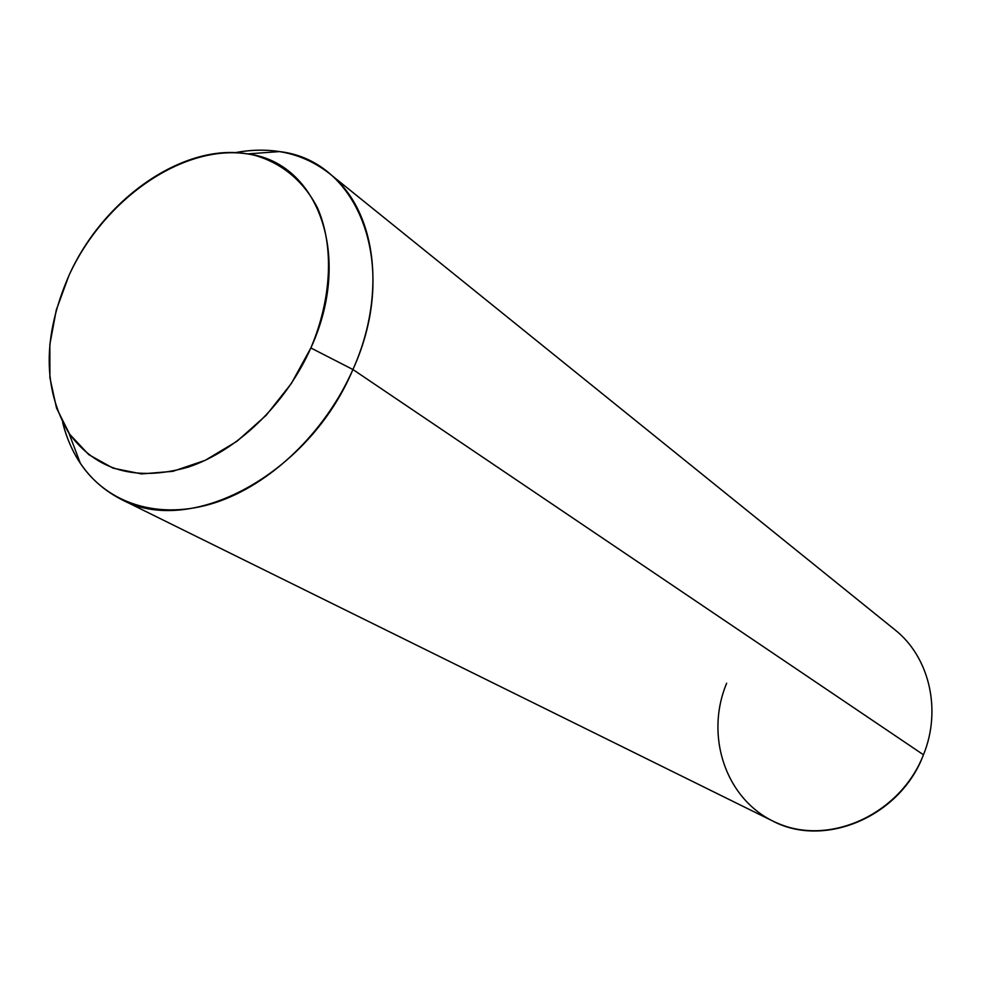 <?xml version="1.0" encoding="UTF-8"?>
<svg xmlns="http://www.w3.org/2000/svg" width="981" height="981" viewBox="0 0 981 981"><rect width="100%" height="100%" fill="white"/><g stroke="black" fill="none" stroke-linecap="round" stroke-linejoin="round"><path stroke-width="1.47" d="M352.915 369.518L310.854 347.961C353.086 256.348 318.077 162.159 247.519 153.907C183.177 142.637 102.907 199.229 68.817 275.833C42.612 336.397 42.661 388.856 68.964 433.222C96.187 470.61 135.967 481.904 188.303 467.103C237.476 450.696 286.06 403.89 310.854 347.961L352.915 369.518C325.214 432.462 270.302 484.908 214.778 502.824C159.18 520.641 107.444 503.854 80.332 463.314C72.312 451.235 66.414 437.612 62.637 422.455C71.723 458.09 91.098 483.645 120.773 499.133C189.885 537.637 308.892 474.951 352.915 369.518C387.642 292.363 375.539 209.039 329.076 173.245C302.577 152.815 271.247 145.961 235.084 152.68C250.425 149.737 265.262 149.382 279.597 151.589C359.205 160.614 400.162 266.305 352.915 369.518L923.464 754.781L352.915 369.518M310.854 347.961L291.32 383.546L266.194 415.27L236.924 441.327L205.201 460.334L172.84 471.334L141.595 473.921L113.109 468.182L88.756 454.644L69.651 434.215L56.542 408.108L49.896 377.697L49.847 344.478L56.285 310.008L68.817 275.833C104.906 196.408 188.757 139.927 254.361 155.243C281.645 162.834 303.828 181.105 317.672 208.266C334.043 246.341 331.897 298.224 310.854 347.961M329.076 173.245L894.77 629.679C929.093 656.522 942.005 709.508 923.464 754.781C900.472 816.719 824.31 848.675 772.525 820.913L120.773 499.133M726.663 683.23C703.941 737.418 726.97 803.108 779.319 823.942C831.287 845.634 900.656 813.494 923.464 754.781M247.519 153.907L279.597 151.589M68.964 433.222L80.332 463.314"/></g></svg>
